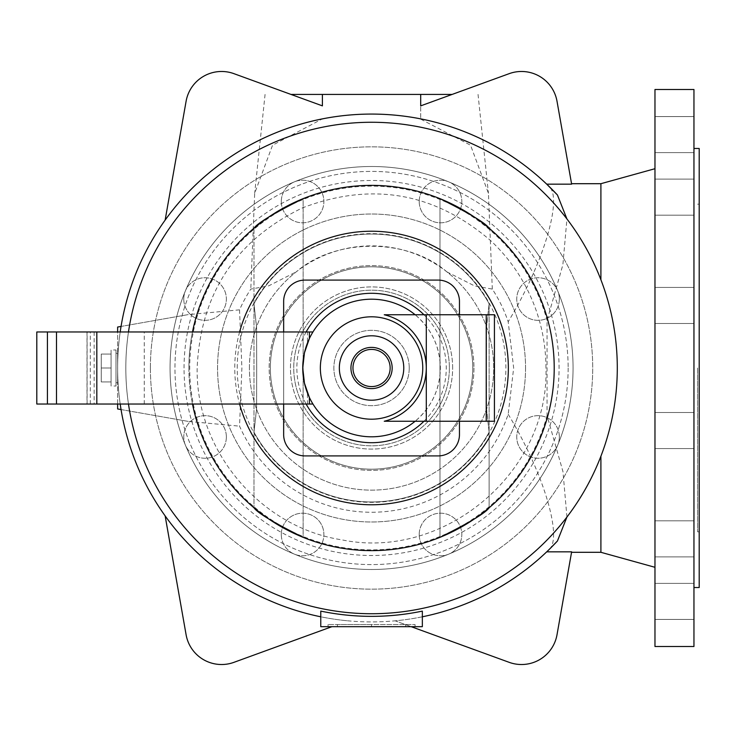 <?xml version="1.0" encoding="UTF-8"?>
<svg xmlns="http://www.w3.org/2000/svg" width="736" height="736" viewBox="0 0 736 736"><rect width="100%" height="100%" fill="white"/><g stroke="black" fill="none" stroke-linecap="round" stroke-linejoin="round"><path stroke-width="0.55" stroke-dasharray="3.68 2.76" d="M566.941 517.031L562.957 471.583L547.06 415.582L547.06 320.418L562.884 264.721L566.941 218.969M405.674 626.676L328.063 626.676L371.551 626.676L371.551 624.542L328.063 624.542L415.049 624.542L337.438 624.542L371.551 624.542L371.551 626.676L371.551 624.542L371.551 626.676L405.674 626.676L405.674 624.542M328.063 626.676L328.063 624.542M473.947 368A102.387 102.387 0 0 1 371.551 470.387A102.387 102.387 0 0 1 269.164 368A102.387 102.387 0 0 1 371.551 265.613A102.387 102.387 0 0 1 473.947 368A102.387 102.387 0 0 1 371.551 470.387A102.387 102.387 0 0 1 269.164 368A102.387 102.387 0 0 1 371.551 265.613A102.387 102.387 0 0 1 473.947 368M525.55 368A153.99 153.99 0 0 1 371.551 521.99A153.99 153.99 0 0 1 217.562 368A153.99 153.99 0 0 1 371.551 214.01A153.99 153.99 0 0 1 525.55 368A153.99 153.99 0 0 1 371.551 521.99A153.99 153.99 0 0 1 217.562 368A153.99 153.99 0 0 1 371.551 214.01A153.99 153.99 0 0 1 525.55 368M150.392 368A221.159 221.159 0 0 1 371.551 146.841A221.159 221.159 0 0 1 592.719 368A221.159 221.159 0 0 1 371.551 589.159A221.159 221.159 0 0 1 150.392 368A221.159 221.159 0 0 1 371.551 146.841A221.159 221.159 0 0 1 592.719 368A221.159 221.159 0 0 1 371.551 589.159A221.159 221.159 0 0 1 150.392 368M249.421 368A122.13 122.13 0 0 1 371.551 245.87A122.13 122.13 0 0 1 493.681 368A122.13 122.13 0 0 1 371.551 490.13A122.13 122.13 0 0 1 296.24 271.86C335.248 237.746 407.864 237.746 446.872 271.86A122.13 122.13 0 0 1 371.551 490.13A122.13 122.13 0 0 1 249.421 368M237.222 368A134.338 134.338 0 0 1 371.551 233.662A134.338 134.338 0 0 1 505.89 368A134.338 134.338 0 0 1 371.551 502.338A134.338 134.338 0 0 1 237.222 368M573.059 368A201.498 201.498 0 0 1 371.551 569.498A201.498 201.498 0 0 1 170.053 368A201.498 201.498 0 0 1 371.551 166.502A201.498 201.498 0 0 1 573.059 368A201.498 201.498 0 0 1 371.551 569.498A201.498 201.498 0 0 1 170.053 368A201.498 201.498 0 0 1 371.551 166.502A201.498 201.498 0 0 1 573.059 368M128.478 331.964A245.732 245.732 0 0 0 371.551 613.732A245.732 245.732 0 0 0 617.292 368A245.732 245.732 0 0 1 371.551 613.732A245.732 245.732 0 0 1 125.819 368A245.732 245.732 0 0 1 371.551 122.268A245.732 245.732 0 0 1 617.292 368A245.732 245.732 0 0 0 371.551 122.268A245.732 245.732 0 0 0 125.819 368A245.732 245.732 0 0 0 371.551 613.732A245.732 245.732 0 0 0 617.292 368A245.732 245.732 0 0 0 371.551 122.268A245.732 245.732 0 0 0 128.478 404.036M183.77 299.037A21.298 21.298 0 0 1 205.068 277.739A21.298 21.298 0 0 1 226.366 299.037A21.298 21.298 0 0 0 205.068 277.739A21.298 21.298 0 0 0 183.77 299.037A21.298 21.298 0 0 0 205.068 320.335A21.298 21.298 0 0 0 226.366 299.037A21.298 21.298 0 0 1 205.068 320.335A21.298 21.298 0 0 1 183.77 299.037M226.366 436.963A21.298 21.298 0 0 1 205.068 458.261A21.298 21.298 0 0 1 183.77 436.963A21.298 21.298 0 0 0 205.068 458.261A21.298 21.298 0 0 0 226.366 436.963A21.298 21.298 0 0 0 205.068 415.665A21.298 21.298 0 0 0 183.77 436.963A21.298 21.298 0 0 1 205.068 415.665A21.298 21.298 0 0 1 226.366 436.963M281.299 534.483A21.298 21.298 0 0 0 302.597 555.781A21.298 21.298 0 0 0 323.886 534.483A21.298 21.298 0 0 1 302.597 555.781A21.298 21.298 0 0 1 281.299 534.483A21.298 21.298 0 0 1 302.597 513.194A21.298 21.298 0 0 1 323.886 534.483A21.298 21.298 0 0 0 302.597 513.194A21.298 21.298 0 0 0 281.299 534.483M419.216 534.483A21.298 21.298 0 0 1 440.514 513.194A21.298 21.298 0 0 1 461.812 534.483A21.298 21.298 0 0 0 440.514 513.194A21.298 21.298 0 0 0 419.216 534.483A21.298 21.298 0 0 0 440.514 555.781A21.298 21.298 0 0 0 461.812 534.483A21.298 21.298 0 0 1 440.514 555.781A21.298 21.298 0 0 1 419.216 534.483M559.342 436.963A21.298 21.298 0 0 0 538.044 415.665A21.298 21.298 0 0 0 516.746 436.963A21.298 21.298 0 0 1 538.044 415.665A21.298 21.298 0 0 1 559.342 436.963A21.298 21.298 0 0 1 538.044 458.261A21.298 21.298 0 0 1 516.746 436.963A21.298 21.298 0 0 0 538.044 458.261A21.298 21.298 0 0 0 559.342 436.963M559.342 299.037A21.298 21.298 0 0 0 538.044 277.739A21.298 21.298 0 0 0 516.746 299.037A21.298 21.298 0 0 1 538.044 277.739A21.298 21.298 0 0 1 559.342 299.037A21.298 21.298 0 0 1 538.044 320.335A21.298 21.298 0 0 1 516.746 299.037A21.298 21.298 0 0 0 538.044 320.335A21.298 21.298 0 0 0 559.342 299.037M419.216 201.517A21.298 21.298 0 0 1 440.514 180.219A21.298 21.298 0 0 1 461.812 201.517A21.298 21.298 0 0 0 440.514 180.219A21.298 21.298 0 0 0 419.216 201.517A21.298 21.298 0 0 0 440.514 222.806A21.298 21.298 0 0 0 461.812 201.517A21.298 21.298 0 0 1 440.514 222.806A21.298 21.298 0 0 1 419.216 201.517M281.299 201.517A21.298 21.298 0 0 0 302.597 222.806A21.298 21.298 0 0 0 323.886 201.517A21.298 21.298 0 0 1 302.597 222.806A21.298 21.298 0 0 1 281.299 201.517A21.298 21.298 0 0 1 302.597 180.219A21.298 21.298 0 0 1 323.886 201.517A21.298 21.298 0 0 0 302.597 180.219A21.298 21.298 0 0 0 281.299 201.517M446.872 271.86L474.472 285.881L492.31 289.092A144.247 144.247 0 0 1 508.19 321.752L513.664 368L508.19 414.248A144.247 144.247 0 0 1 239.55 426.153L241.896 368L239.55 309.847A144.247 144.247 0 0 1 250.801 289.092L268.64 285.881L296.24 271.86M415.049 626.676L415.049 624.542M422.344 611.11L422.344 616.796A253.929 253.929 0 0 1 320.767 616.796L320.767 611.11M120.198 404.036A253.929 253.929 0 0 1 120.198 331.964M320.767 616.796L320.767 626.676L422.344 626.676L422.344 616.796A253.929 253.929 0 0 1 395.122 620.825L509.192 662.345A36.036 36.036 0 0 0 557.014 634.736L571.633 551.834L571.55 552.304L571.633 551.834L546.719 551.834A253.929 253.929 0 0 1 121.054 409.556L188.076 421.378L239.55 426.153M654.966 89.498L654.966 646.502M600.907 183.696L600.907 279.781M693.956 89.498L693.956 646.502M699.2 148.479L699.2 587.521M697.562 368L697.562 531.824L697.562 368M420.698 105.864L509.192 73.655A36.036 36.036 0 0 1 557.014 101.264L571.633 184.166L571.55 183.696L571.633 184.166L546.719 184.166A253.929 253.929 0 0 0 420.698 118.873L420.698 105.864L420.698 118.873A253.929 253.929 0 0 1 549.277 186.631C562.221 197.966 545.183 260.461 508.19 321.752M508.19 414.248C545.183 475.539 562.221 538.034 549.277 549.369M546.719 184.166A253.929 253.929 0 0 0 165.14 220.11A253.929 253.929 0 0 1 322.405 118.873L272.559 145.204L254.674 193.283L250.801 289.092M322.405 119.158L322.405 118.873A253.929 253.929 0 0 0 121.054 409.556M452.152 94.42L290.959 94.42M492.31 289.092L488.428 193.283L470.552 145.213L420.698 119.158M546.719 551.834A253.929 253.929 0 0 1 395.122 620.825L411.194 626.676M165.14 515.89A253.929 253.929 0 0 0 347.981 620.825A253.929 253.929 0 0 1 165.14 515.89L186.098 634.736A36.036 36.036 0 0 0 233.919 662.345L331.918 626.676M693.956 430.542L693.956 412.519L693.956 430.542M654.966 430.542L654.966 412.519L654.966 430.542M654.966 305.458L654.966 323.481L654.966 305.458M693.956 305.458L693.956 323.481L693.956 305.458M693.956 197.138L693.956 179.115L693.956 197.138M654.966 197.138L654.966 179.115L654.966 197.138M693.956 134.596L693.956 116.573L693.956 134.596M654.966 134.596L654.966 116.573L654.966 134.596M693.956 538.862L693.956 520.84L693.956 538.862M654.966 538.862L654.966 520.84L654.966 538.862M693.956 601.404L693.956 583.381L693.956 601.404M654.966 601.404L654.966 583.381L654.966 601.404M371.551 626.676L337.438 626.676L371.551 626.676M188.076 421.378L117.631 408.958L117.631 327.042L188.076 314.622L121.054 326.444A253.929 253.929 0 0 1 322.405 118.873M117.631 404.036L117.631 331.964M117.631 382.748L117.631 353.252L117.631 382.748L115.994 382.748L115.994 353.252L115.994 382.748M337.438 626.676L337.438 624.542M568.146 368A196.586 196.586 0 0 1 371.551 564.586A196.586 196.586 0 0 1 174.966 368A196.586 196.586 0 0 1 371.551 171.414A196.586 196.586 0 0 1 568.146 368A196.586 196.586 0 0 0 371.551 171.414A196.586 196.586 0 0 0 174.966 368A196.586 196.586 0 0 0 371.551 564.586A196.586 196.586 0 0 0 568.146 368M322.405 105.864L233.919 73.655A36.036 36.036 0 0 0 186.098 101.264L165.14 220.11M239.55 309.847L188.076 314.622M699.2 368L699.2 531.824L699.2 368M693.956 368L693.956 148.479L693.956 368M188.894 368A182.666 182.666 0 0 0 371.551 550.666A182.666 182.666 0 0 0 554.217 368A182.666 182.666 0 0 0 371.551 185.334A182.666 182.666 0 0 0 192.482 404.036A182.666 182.666 0 0 1 192.482 331.964A182.666 182.666 0 0 0 188.894 368M303.131 537.363A182.666 182.666 0 0 0 439.981 537.363A182.666 182.666 0 0 1 303.131 537.363L303.131 198.637A182.666 182.666 0 0 1 439.981 198.637A182.666 182.666 0 0 0 303.131 198.637L303.131 537.363M409.234 368A37.683 37.683 0 0 0 371.551 330.317A37.683 37.683 0 0 0 333.877 368A37.683 37.683 0 0 0 371.551 405.683A37.683 37.683 0 0 0 409.234 368A37.683 37.683 0 0 0 371.551 330.317A37.683 37.683 0 0 0 333.877 368A37.683 37.683 0 0 0 371.551 405.683A37.683 37.683 0 0 0 409.234 368M304.943 455.906A21.298 21.298 0 0 1 283.654 434.608L283.654 301.392A21.298 21.298 0 0 1 304.943 280.094L438.159 280.094A21.298 21.298 0 0 1 459.457 301.392L459.457 434.608A21.298 21.298 0 0 1 438.159 455.906L304.943 455.906A21.298 21.298 0 0 1 283.654 434.608A21.298 21.298 0 0 0 304.943 455.906L438.159 455.906A21.298 21.298 0 0 0 459.457 434.608A21.298 21.298 0 0 1 438.159 455.906M459.457 301.392A21.298 21.298 0 0 0 438.159 280.094A21.298 21.298 0 0 1 459.457 301.392L459.457 434.608M304.943 280.094A21.298 21.298 0 0 0 283.654 301.392A21.298 21.298 0 0 1 304.943 280.094L438.159 280.094M283.654 331.964L283.654 404.036L283.654 331.964M459.457 421.24L459.457 314.76L459.457 421.24M452.649 368A81.089 81.089 0 0 0 371.551 286.911A81.089 81.089 0 0 0 290.462 368A81.089 81.089 0 0 0 371.551 449.089A81.089 81.089 0 0 0 452.649 368A81.089 81.089 0 0 0 371.551 286.911A81.089 81.089 0 0 0 290.462 368A81.089 81.089 0 0 0 371.551 449.089A81.089 81.089 0 0 0 452.649 368M449.374 368A77.814 77.814 0 0 1 371.551 445.814A77.814 77.814 0 0 1 293.738 368A77.814 77.814 0 0 1 371.551 290.186A77.814 77.814 0 0 1 449.374 368A77.814 77.814 0 0 0 371.551 290.186A77.814 77.814 0 0 0 293.738 368A77.814 77.814 0 0 0 371.551 445.814A77.814 77.814 0 0 0 449.374 368M253.975 432.188L256.551 409.529L256.708 368L256.606 327.98L253.975 303.812L253.975 228.206L253.975 432.188L253.975 303.812A133.961 133.961 0 0 1 489.127 303.812L486.56 326.471L486.404 368L486.505 408.02L489.127 432.188A133.961 133.961 0 0 1 253.975 432.188L253.975 507.794L253.975 432.188A133.961 133.961 0 0 0 371.551 501.961A133.961 133.961 0 0 1 253.975 432.188L256.606 408.02L256.708 368L256.551 326.471L253.975 303.812A133.961 133.961 0 0 1 489.127 303.812L489.127 432.188L489.127 303.812L489.127 432.188L489.127 303.812L489.127 432.188L489.127 303.812L486.505 327.98L486.404 368L486.56 409.529L489.127 432.188A133.961 133.961 0 0 1 253.975 432.188A133.961 133.961 0 0 0 489.127 432.188A133.961 133.961 0 0 1 371.551 501.961A133.961 133.961 0 0 0 489.127 432.188L489.127 507.794L489.127 432.188M472.751 368A101.191 101.191 0 0 1 371.551 469.191A101.191 101.191 0 0 1 270.36 368A101.191 101.191 0 0 1 371.551 266.809A101.191 101.191 0 0 1 472.751 368A101.191 101.191 0 0 1 371.551 469.191A101.191 101.191 0 0 1 270.36 368A101.191 101.191 0 0 1 371.551 266.809A101.191 101.191 0 0 1 472.751 368A101.191 101.191 0 0 1 371.551 469.191A101.191 101.191 0 0 1 270.36 368A101.191 101.191 0 0 1 371.551 266.809A101.191 101.191 0 0 1 472.751 368A101.191 101.191 0 0 1 371.551 469.191A101.191 101.191 0 0 1 270.36 368A101.191 101.191 0 0 1 371.551 266.809A101.191 101.191 0 0 1 472.751 368A101.191 101.191 0 0 1 371.551 469.191A101.191 101.191 0 0 1 270.36 368A101.191 101.191 0 0 1 371.551 266.809A101.191 101.191 0 0 1 472.751 368M283.654 434.608L283.654 301.392M306.121 331.964A74.704 74.704 0 0 0 306.121 404.036M423.964 421.24A74.704 74.704 0 0 0 423.964 314.76M384.256 421.24L415.141 421.24C431.471 407.247 439.88 389.5 440.358 368A68.807 68.807 0 0 0 371.551 299.193A68.807 68.807 0 0 0 302.754 368L303.931 355.286L307.455 343.004L307.455 331.964L312.947 331.964A68.807 68.807 0 0 0 307.455 343.004M309.368 338.56A68.807 68.807 0 0 1 312.947 331.964M36.8 404.036L307.455 404.036L307.455 392.996L303.931 380.724L302.754 368A68.807 68.807 0 0 0 371.551 436.807A68.807 68.807 0 0 0 440.358 368C439.88 346.5 431.471 328.753 415.141 314.76L384.256 314.76M36.8 331.964L307.455 331.964M307.455 404.036L312.947 404.036A68.807 68.807 0 0 1 309.368 397.44M307.455 392.996A68.807 68.807 0 0 0 312.947 404.036M415.141 314.76L494.426 314.76L494.426 421.24L415.141 421.24M115.994 353.252L117.631 353.252M115.994 349.977L115.994 386.023L115.994 349.977L111.081 349.977L111.081 386.023L115.994 386.023M111.081 354.071L111.081 381.929L111.081 354.071L101.246 354.071L101.246 381.929L101.246 354.071L111.081 354.071M111.081 386.023L111.081 349.977M111.081 381.929L101.246 381.929L111.081 381.929M111.081 368L101.246 368L111.081 368M253.975 303.812A133.961 133.961 0 0 1 489.127 303.812A133.961 133.961 0 0 0 253.975 303.812A133.961 133.961 0 0 1 489.127 303.812M600.907 456.219L600.907 552.304M184.046 368A187.505 187.505 0 0 1 371.551 180.495A187.505 187.505 0 0 1 559.066 368A187.505 187.505 0 0 1 371.551 555.505A187.505 187.505 0 0 1 184.046 368M547.06 415.582A181.838 181.838 0 0 1 189.713 368A181.838 181.838 0 0 1 547.06 320.418M420.698 118.873A253.929 253.929 0 0 1 549.277 186.631M239.596 331.964A136.795 136.795 0 0 0 239.596 404.036M439.981 537.363L439.981 198.637L439.981 537.363M144.265 404.036L144.265 331.964M90.298 404.036L90.298 331.964M87.096 404.036L87.096 331.964M545.956 368C545.873 341.072 539.948 315.496 528.172 291.272C518.806 272.228 506.396 255.42 490.94 240.865C434.534 192.455 371.652 181.479 302.294 207.948C235.52 240.387 200.477 293.738 197.156 368C195.555 450.349 260.185 527.224 341.568 539.801C443.872 561.108 549.36 472.438 545.956 368M697.562 204.176L699.2 204.176M265.07 94.42L254.674 193.283M478.041 94.42L488.428 193.283M654.966 412.519L693.956 412.519L654.966 412.519M654.966 323.481L693.956 323.481L654.966 323.481M654.966 179.115L693.956 179.115L654.966 179.115M654.966 116.573L693.956 116.573L654.966 116.573M654.966 287.436L693.956 287.436L654.966 287.436M654.966 520.84L693.956 520.84L654.966 520.84M654.966 583.381L693.956 583.381L654.966 583.381M87.004 331.964L87.004 404.036M94.134 331.964L94.134 404.036M654.966 619.427L693.956 619.427L654.966 619.427M654.966 448.564L693.956 448.564L654.966 448.564M654.966 152.619L693.956 152.619L654.966 152.619M654.966 556.885L693.956 556.885L654.966 556.885M697.562 531.824L699.2 531.824M654.966 215.16L693.956 215.16L654.966 215.16"/><path stroke-width="1.1" d="M320.767 611.11A248.354 248.354 0 0 0 422.344 611.11L422.344 626.676L320.767 626.676L320.767 611.11M549.277 549.369L546.719 551.834A253.929 253.929 0 0 0 549.277 549.369L557.437 540.997A253.929 253.929 0 0 1 422.344 616.796A253.929 253.929 0 0 0 546.719 551.834L571.633 551.834L557.014 634.736A36.036 36.036 0 0 1 509.192 662.345L411.194 626.676M557.437 540.997L566.941 517.031M566.941 218.969L557.437 195.003L546.719 184.166L571.633 184.166L557.014 101.264A36.036 36.036 0 0 0 509.192 73.655L420.698 105.864L420.698 94.42L452.152 94.42M320.767 616.796A253.929 253.929 0 0 1 120.198 404.036M120.198 331.964A253.929 253.929 0 0 1 557.437 195.003M600.907 279.781L600.907 183.696L654.966 168.71M693.956 368L693.956 89.498L654.966 89.498L654.966 646.502L693.956 646.502L693.956 368M693.956 587.521L699.2 587.521L699.2 148.479L693.956 148.479M322.405 105.864L322.405 94.42L322.405 105.864L233.919 73.655A36.036 36.036 0 0 0 186.098 101.264L165.14 220.11M290.959 94.42L420.698 94.42L420.698 105.864M121.054 409.556L117.631 408.958L117.631 404.036M117.631 331.964L117.631 327.042L121.054 326.444M165.14 515.89L186.098 634.736A36.036 36.036 0 0 0 233.919 662.345L331.918 626.676M128.478 404.036A245.732 245.732 0 0 0 389.62 613.07A245.732 245.732 0 0 0 617.292 368A245.732 245.732 0 0 0 389.62 122.93A245.732 245.732 0 0 0 128.478 331.964M439.981 537.363C469.099 522.854 485.484 513.001 489.127 507.794C485.484 513.001 469.099 522.854 439.981 537.363M303.131 537.363C274.013 522.854 257.628 513.001 253.975 507.794C257.628 513.001 274.013 522.854 303.131 537.363M192.482 404.036A182.666 182.666 0 0 0 554.217 368A182.666 182.666 0 0 0 192.482 331.964A182.666 182.666 0 0 1 554.217 368A182.666 182.666 0 0 1 192.482 404.036M459.457 301.392L459.457 314.76L459.457 301.392A21.298 21.298 0 0 0 438.159 280.094L304.943 280.094A21.298 21.298 0 0 0 283.654 301.392L283.654 331.964L283.654 301.392M283.654 434.608L283.654 404.036L283.654 434.608A21.298 21.298 0 0 0 304.943 455.906L438.159 455.906A21.298 21.298 0 0 0 459.457 434.608L459.457 421.24L459.457 434.608M303.131 198.637C274.013 213.146 257.628 222.999 253.975 228.206C257.628 222.999 274.013 213.146 303.131 198.637M489.127 228.206C485.484 222.999 469.099 213.146 439.981 198.637C469.099 213.146 485.484 222.999 489.127 228.206M438.159 280.094L304.943 280.094M304.943 455.906L438.159 455.906M306.121 404.036A74.704 74.704 0 0 0 423.964 421.24M423.964 314.76A74.704 74.704 0 0 0 306.121 331.964M415.141 314.76A68.807 68.807 0 0 0 302.754 368L304.428 352.912L309.368 338.56L309.368 331.964L36.8 331.964L36.8 404.036L47.426 404.036L47.426 331.964M312.947 331.964L309.368 331.964M312.947 404.036L47.426 404.036M309.368 404.036L309.368 397.44L304.437 383.134L302.754 368A68.807 68.807 0 0 0 415.141 421.24M384.256 314.76L426.291 314.76L426.291 421.24L384.256 421.24A54.74 54.74 0 0 0 384.256 314.76M426.291 421.24L494.426 421.24L494.426 314.76L426.291 314.76M350.943 368A20.608 20.608 0 0 0 371.551 388.608A20.608 20.608 0 0 0 392.168 368A20.608 20.608 0 0 0 371.551 347.392A20.608 20.608 0 0 0 350.943 368M352.967 368A18.584 18.584 0 0 0 371.551 386.584A18.584 18.584 0 0 0 390.144 368A18.584 18.584 0 0 0 371.551 349.416A18.584 18.584 0 0 0 352.967 368M571.55 552.304L600.907 552.304L600.907 456.219M239.596 404.036A136.795 136.795 0 0 0 508.346 368A136.795 136.795 0 0 0 239.596 331.964M56.488 404.036L56.488 331.964M96.821 404.036L96.821 331.964M486.229 421.24L486.229 314.76M422.758 368A51.198 51.198 0 0 0 371.551 316.802A51.198 51.198 0 0 0 320.353 368A51.198 51.198 0 0 0 371.551 419.198A51.198 51.198 0 0 0 422.758 368M339.342 368A32.209 32.209 0 0 0 371.551 400.209A32.209 32.209 0 0 0 403.77 368A32.209 32.209 0 0 0 371.551 335.791A32.209 32.209 0 0 0 339.342 368M571.55 183.696L600.907 183.696M600.907 552.304L654.966 567.29"/></g></svg>
